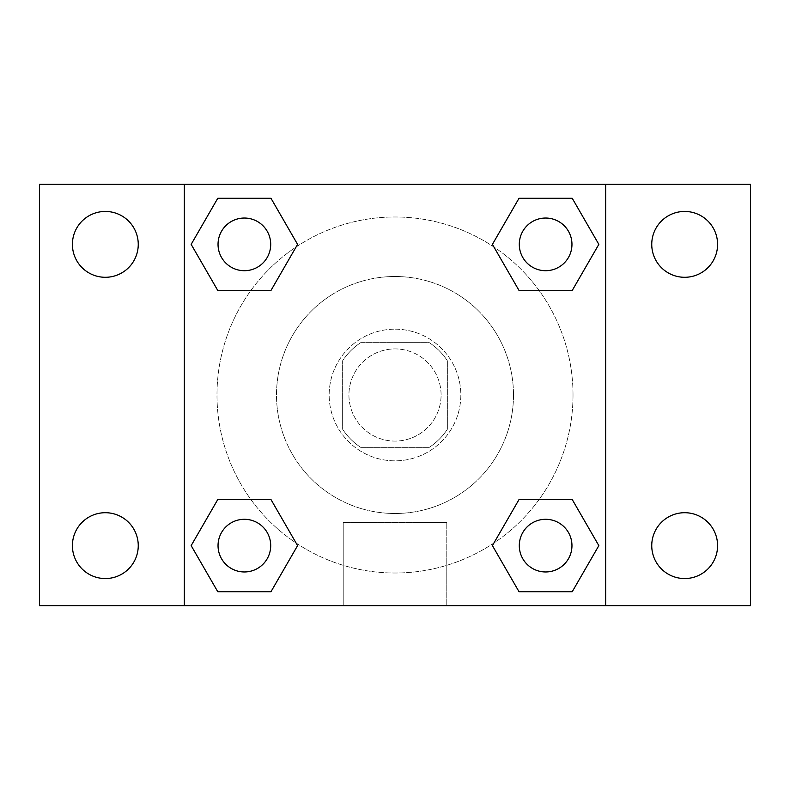 <?xml version="1.0" encoding="UTF-8"?>
<svg xmlns="http://www.w3.org/2000/svg" width="790" height="790" viewBox="0 0 790 790"><rect width="100%" height="100%" fill="white"/><g stroke="black" fill="none" stroke-linecap="round" stroke-linejoin="round"><path stroke-width="0.59" stroke-dasharray="3.95 2.96" d="M441.087 395A46.087 46.087 0 0 0 371.962 355.095A46.087 46.087 0 0 0 371.962 434.905A46.087 46.087 0 0 0 441.087 395A46.087 46.087 0 0 0 371.962 355.095A46.087 46.087 0 0 0 371.962 434.905A46.087 46.087 0 0 0 441.087 395M428.782 447.663L361.218 447.663A62.568 62.568 0 0 1 342.337 428.782L342.337 361.218A62.568 62.568 0 0 1 361.218 342.337L428.782 342.337A62.568 62.568 0 0 1 447.663 361.218L447.663 428.782A62.568 62.568 0 0 1 428.782 447.663L361.218 447.663A62.568 62.568 0 0 1 342.337 428.782L342.337 361.218A62.568 62.568 0 0 1 361.218 342.337L428.782 342.337A62.568 62.568 0 0 1 447.663 361.218L447.663 428.782A62.568 62.568 0 0 1 428.782 447.663M395 329.163A65.837 65.837 0 0 1 452.018 427.913A65.837 65.837 0 0 1 337.982 427.913A65.837 65.837 0 0 1 395 329.163A65.837 65.837 0 0 0 329.163 395A65.837 65.837 0 0 0 395 460.837A65.837 65.837 0 0 0 460.837 395A65.837 65.837 0 0 0 395 329.163M513.5 395A118.5 118.5 0 0 0 335.75 292.379A118.5 118.5 0 0 0 335.75 497.621A118.5 118.5 0 0 0 513.5 395A118.5 118.5 0 0 0 335.75 292.379A118.5 118.5 0 0 0 335.75 497.621A118.5 118.5 0 0 0 513.5 395M105.337 578.547A32.913 32.913 0 0 0 133.836 529.172A32.913 32.913 0 0 0 76.828 529.172A32.913 32.913 0 0 0 105.337 578.547M684.663 578.547A32.913 32.913 0 0 0 713.173 529.172A32.913 32.913 0 0 0 656.164 529.172A32.913 32.913 0 0 0 684.663 578.547M684.663 277.29A32.913 32.913 0 0 0 713.173 227.915A32.913 32.913 0 0 0 656.164 227.915A32.913 32.913 0 0 0 684.663 277.29M105.337 277.29A32.913 32.913 0 0 0 133.836 227.915A32.913 32.913 0 0 0 76.828 227.915A32.913 32.913 0 0 0 105.337 277.29M39.5 184.337L750.5 184.337L750.5 605.663L39.5 605.663L39.5 184.337M184.337 184.337L605.663 184.337L605.663 605.663L184.337 605.663L184.337 184.337L605.663 184.337L605.663 605.663L184.337 605.663L184.337 184.337L184.337 605.663M427.913 184.337L362.087 184.356L427.913 184.337M446.785 605.663L343.216 605.663L446.785 605.663L343.216 605.663L446.785 605.663L446.785 522.457L343.216 522.457L446.785 522.457L343.216 522.457L446.785 522.457L446.785 605.663M573.017 395A178.017 178.017 0 0 0 305.997 240.832A178.017 178.017 0 0 0 305.997 549.168A178.017 178.017 0 0 0 573.017 395A178.017 178.017 0 0 0 305.997 240.832A178.017 178.017 0 0 0 305.997 549.168A178.017 178.017 0 0 0 573.017 395M270.703 545.623A26.337 26.337 0 0 0 231.203 522.822A26.337 26.337 0 0 0 231.203 568.435A26.337 26.337 0 0 0 270.703 545.623A26.337 26.337 0 0 0 231.203 522.822A26.337 26.337 0 0 0 231.203 568.435A26.337 26.337 0 0 0 270.703 545.623A26.337 26.337 0 0 0 231.203 522.822A26.337 26.337 0 0 0 231.203 568.435A26.337 26.337 0 0 0 270.703 545.623M571.96 244.377A26.337 26.337 0 0 0 532.46 221.565A26.337 26.337 0 0 0 532.46 267.178A26.337 26.337 0 0 0 571.96 244.377A26.337 26.337 0 0 0 532.46 221.565A26.337 26.337 0 0 0 532.46 267.178A26.337 26.337 0 0 0 571.96 244.377A26.337 26.337 0 0 0 532.46 221.565A26.337 26.337 0 0 0 532.46 267.178A26.337 26.337 0 0 0 571.96 244.377M270.703 244.377A26.337 26.337 0 0 0 231.203 221.565A26.337 26.337 0 0 0 231.203 267.178A26.337 26.337 0 0 0 270.703 244.377A26.337 26.337 0 0 0 231.203 221.565A26.337 26.337 0 0 0 231.203 267.178A26.337 26.337 0 0 0 270.703 244.377A26.337 26.337 0 0 0 231.203 221.565A26.337 26.337 0 0 0 231.203 267.178A26.337 26.337 0 0 0 270.703 244.377M519.297 545.623A26.337 26.337 0 0 1 558.797 522.822A26.337 26.337 0 0 1 558.797 568.435A26.337 26.337 0 0 1 519.297 545.623A26.337 26.337 0 0 1 558.797 522.822A26.337 26.337 0 0 1 558.797 568.435A26.337 26.337 0 0 1 519.297 545.623M184.337 474L184.337 506.913L184.337 474M605.663 474L605.663 506.913L605.663 474M605.644 474L605.644 506.913L605.644 474M184.356 474L184.356 506.913L184.356 474M605.663 184.337L605.663 605.663M217.764 591.71L191.16 545.623L217.764 499.547L191.16 545.623L217.764 591.71M270.98 499.547L297.583 545.623L270.98 591.71L297.583 545.623L270.98 499.547M519.02 290.453L492.417 244.377L519.02 198.29L492.417 244.377L519.02 290.453M572.237 198.29L598.84 244.377L572.237 290.453L598.84 244.377L572.237 198.29M217.764 290.453L191.16 244.377L217.764 198.29L191.16 244.377L217.764 290.453M270.98 198.29L297.583 244.377L270.98 290.453L297.583 244.377L270.98 198.29M519.02 591.71L492.417 545.623L519.02 499.547L492.417 545.623L519.02 591.71M572.237 499.547L598.84 545.623L572.237 591.71L598.84 545.623L572.237 499.547M571.96 545.623A26.337 26.337 0 0 0 532.46 522.822A26.337 26.337 0 0 0 532.46 568.435A26.337 26.337 0 0 0 571.96 545.623M343.216 522.457L343.216 605.663L343.216 522.457"/><path stroke-width="1.19" d="M39.5 184.337L750.5 184.337L750.5 605.663L39.5 605.663L39.5 184.337M684.663 211.453A32.913 32.913 0 0 1 717.587 244.377A32.913 32.913 0 0 1 684.663 277.29A32.913 32.913 0 0 1 651.75 244.377A32.913 32.913 0 0 1 684.663 211.453M684.663 512.71A32.913 32.913 0 0 1 717.587 545.623A32.913 32.913 0 0 1 684.663 578.547A32.913 32.913 0 0 1 651.75 545.623A32.913 32.913 0 0 1 684.663 512.71M105.337 512.71A32.913 32.913 0 0 1 138.25 545.623A32.913 32.913 0 0 1 105.337 578.547A32.913 32.913 0 0 1 72.413 545.623A32.913 32.913 0 0 1 105.337 512.71M105.337 211.453A32.913 32.913 0 0 1 138.25 244.377A32.913 32.913 0 0 1 105.337 277.29A32.913 32.913 0 0 1 72.413 244.377A32.913 32.913 0 0 1 105.337 211.453M217.764 499.547L270.98 499.547L297.583 545.623L270.98 591.71L217.764 591.71L191.16 545.623L217.764 499.547L270.98 499.547L217.764 499.547M519.02 198.29L572.237 198.29L598.84 244.377L572.237 290.453L519.02 290.453L492.417 244.377L519.02 198.29L572.237 198.29L519.02 198.29M184.337 605.663L184.337 184.337M605.663 184.337L605.663 605.663M217.764 198.29L270.98 198.29L297.583 244.377L270.98 290.453L217.764 290.453L191.16 244.377L217.764 198.29L270.98 198.29L217.764 198.29M519.02 499.547L572.237 499.547L598.84 545.623L572.237 591.71L519.02 591.71L492.417 545.623L519.02 499.547L572.237 499.547L519.02 499.547M572.237 591.71L519.02 591.71L572.237 591.71M571.96 545.623A26.337 26.337 0 0 0 532.46 522.822A26.337 26.337 0 0 0 532.46 568.435A26.337 26.337 0 0 0 571.96 545.623M270.98 591.71L217.764 591.71L270.98 591.71M270.703 545.623A26.337 26.337 0 0 0 231.203 522.822A26.337 26.337 0 0 0 231.203 568.435A26.337 26.337 0 0 0 270.703 545.623M572.237 290.453L519.02 290.453L572.237 290.453M571.96 244.377A26.337 26.337 0 0 0 532.46 221.565A26.337 26.337 0 0 0 532.46 267.178A26.337 26.337 0 0 0 571.96 244.377M270.98 290.453L217.764 290.453L270.98 290.453M270.703 244.377A26.337 26.337 0 0 0 231.203 221.565A26.337 26.337 0 0 0 231.203 267.178A26.337 26.337 0 0 0 270.703 244.377"/></g></svg>
